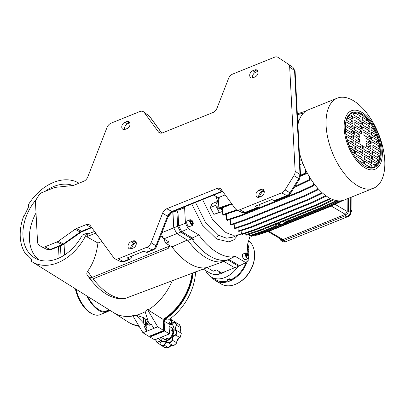 <?xml version="1.0" encoding="UTF-8"?>
<svg xmlns="http://www.w3.org/2000/svg" width="405" height="405" viewBox="0 0 405 405"><rect width="100%" height="100%" fill="white"/><g stroke="black" fill="none" stroke-linecap="round" stroke-linejoin="round"><path stroke-width="0.61" d="M192.421 225.423L193.256 223.53C193.155 221.292 192.107 220.011 190.107 219.687L189.398 221.454L192.421 225.423L189.717 226.516A3.093 1.59 -112 0 1 187.804 225.524A3.093 1.59 -112 0 1 186.69 222.548A3.093 1.59 -112 0 1 187.404 220.781L190.148 219.672M190.578 221.905A1.544 0.795 68 0 0 191.104 223.357A1.544 0.795 68 0 0 192.041 223.904A1.544 0.795 68 0 0 192.446 223.008A1.544 0.795 68 0 0 191.914 221.555A1.544 0.795 68 0 0 190.983 221.003A1.544 0.795 68 0 0 190.578 221.905L191.104 223.357L192.041 223.904L192.446 223.008L191.914 221.555L190.983 221.003L190.578 221.905M191.914 221.555L190.603 222.087M192.446 223.008L191.236 223.494M239.36 265.624A71.204 36.566 -112 0 1 238.621 266.237L227.899 259.914L223.945 261.417C218.543 262.749 212.595 261.519 206.099 257.732C199.741 253.94 193.666 248.169 187.869 240.413L176.803 233.609L173.77 227.858L172.955 212.291A60.603 31.124 68 0 1 172.738 211.683L172.712 211.607M227.899 259.914A60.694 31.17 -112 0 1 210.038 256.218A60.694 31.17 -112 0 1 191.798 238.889L187.869 240.413M238.621 266.237L234.657 267.74L223.945 261.417L206.975 267.538A60.011 30.82 -112 0 1 189.834 263.761A60.011 30.82 -112 0 1 172.009 246.913L187.515 239.932M91.16 280.402L87.52 275.562C86.528 274.296 86.594 272.833 87.718 271.173A56.472 29.003 68 0 0 92.021 277.45C90.431 278.002 89.166 277.693 88.214 276.529L89.348 277.926C90.3 279.075 91.57 279.374 93.155 278.822L168.186 248.462L170.014 245.739M203.092 269.011L209.744 272.935A21.956 15.653 -59.5 0 0 221.905 273.289A21.956 15.653 -59.5 0 0 225.423 271.466M38.627 259.752A40.94 29.195 120.5 0 1 36.025 212.989M88.022 233.948L86.847 233.285L82.296 235.027A41.128 29.322 120.5 0 1 57.576 258.648A41.128 29.322 120.5 0 1 35.24 258.243A41.128 29.322 120.5 0 1 36.263 199.498M45.071 191.342A41.128 29.322 120.5 0 1 53.789 186.472A41.128 29.322 120.5 0 1 73.042 185.475M237.988 266.475A24.735 17.638 120.5 0 1 225.023 277.496A24.735 17.638 120.5 0 1 211.314 277.096A24.735 17.638 120.5 0 1 205.73 270.57M87.672 296.455A24.735 12.702 68 0 0 105.381 311.313L107.345 310.519A24.735 12.702 68 0 0 108.955 310.098L108.986 310.746A25.353 13.021 -112 0 1 107.75 311.07L107.345 310.519M227.24 280.28L228.734 281.161A25.353 18.078 -59.5 0 0 230.703 280.366L229.21 279.485A25.353 18.078 120.5 0 1 227.24 280.28L226.916 279.84A24.735 17.638 -59.5 0 0 228.197 279.369A24.735 17.638 -59.5 0 0 229.473 278.807L230.966 279.688A24.735 17.638 -59.5 0 0 246.28 262.217M248.159 254.249A24.735 17.638 -59.5 0 0 248.27 252.026L247.779 251.738M248.098 248.999A24.735 17.638 -59.5 0 0 247.47 245.901M148.61 322.253A2.476 1.762 120.5 0 1 145.911 323.362L148.716 325.012A2.476 1.762 -59.5 0 0 151.161 324.243M145.911 323.362A2.476 1.762 120.5 0 1 145.203 322.026A2.476 1.762 120.5 0 1 147.39 318.958M109.689 310.19A25.667 13.178 -112 0 1 107.35 311.749A25.667 13.178 -112 0 1 98.926 310.468A25.667 13.178 -112 0 1 86.893 295.969M75.983 289.16A25.667 13.178 68 0 0 91.545 313.445A25.667 13.178 68 0 0 99.964 314.725L107.35 311.749M147.84 320.426A1.544 1.104 120.5 0 1 146.671 322.258A1.544 1.104 120.5 0 1 145.38 321.398A1.544 1.104 120.5 0 1 146.23 319.712A1.544 1.104 120.5 0 1 147.648 319.803M248.27 252.026L248.761 251.495A25.353 18.078 -59.5 0 0 248.731 250.401A25.353 18.078 -59.5 0 0 248.65 249.328L247.617 248.721M247.744 244.088A25.667 18.301 120.5 0 1 248.731 255.499M247.344 261.26A25.667 18.301 120.5 0 1 229.731 281.065A25.667 18.301 120.5 0 1 215.516 280.645A25.667 18.301 120.5 0 1 211.785 277.369M215.516 280.645L221.115 283.951A25.667 18.301 -59.5 0 0 235.335 284.366A25.667 18.301 -59.5 0 0 253.201 263.766A25.667 18.301 -59.5 0 0 248.888 240.929M149.82 336.084L149.87 336.99L164.632 331.032L164.111 321.104L164.729 319.51L168.181 320.087A47.901 34.157 -59.5 0 0 195.585 271.856M75.315 288.745A24.735 12.702 68 0 0 92.902 314.164M166.359 341.288L166.217 338.626A6.804 4.85 -59.5 0 0 167.007 338.307L168.202 339.015A6.804 4.85 -59.5 0 0 172.92 331.477L171.72 330.769A6.804 4.85 -59.5 0 0 171.715 330.328A6.804 4.85 -59.5 0 0 171.674 329.903L174.079 328.931M161.038 337.309L164.04 339.081A6.804 4.85 -59.5 0 0 166.268 339.562M238.054 283.065A24.735 17.638 -59.5 0 0 254.613 254.998M174.975 322.38A3.245 2.314 120.5 0 1 172.353 322.815A3.245 2.314 120.5 0 1 171.421 321.059A3.245 2.314 120.5 0 1 171.598 319.758L171.107 319.879L170.986 321.049C171.487 323.342 172.814 323.803 174.96 322.431A13.603 9.7 120.5 0 1 176.398 325.271L174.889 328.779C175.011 330.07 175.613 330.794 176.696 330.951A13.603 9.7 120.5 0 1 175.613 334.813C173.396 335.218 172.171 336.707 171.943 339.274L172.181 340.296A13.603 9.7 120.5 0 1 169.214 342.913C167.361 341.212 165.645 341.906 164.06 344.989A13.603 9.7 120.5 0 1 160.952 344.827C161.104 341.658 159.823 340.808 157.099 342.281A13.603 9.7 120.5 0 1 155.672 339.471M175.613 322.385L171.598 319.758L171.107 319.879A13.603 9.7 120.5 0 0 170.601 319.768M179.947 337.598L180.119 337.451A13.689 9.761 -59.5 0 0 181.207 333.568L181.192 333.163L177.162 330.784A13.917 9.922 -59.5 0 1 175.912 335.218L179.947 337.598C177.78 338.56 176.702 340.281 176.712 342.772L172.682 340.392A3.245 2.314 120.5 0 1 172.373 339.284A3.245 2.314 120.5 0 1 175.912 335.218L175.613 334.813M176.398 325.271L180.913 327.807L180.017 332.47M169.204 343.324L168.541 342.559A3.245 2.314 120.5 0 0 164.415 345.359A13.917 9.922 -59.5 0 1 160.836 345.171L160.952 344.827L160.836 345.171L164.921 347.581A13.917 9.922 -59.5 0 0 168.485 347.763L164.06 344.989M168.485 347.763L170.551 345.475M191.798 238.889L180.721 232.085A71.204 36.566 -112 0 1 177.658 226.268L176.843 210.691A60.694 31.17 -112 0 1 176.605 210.038M176.843 210.691L172.955 212.291M177.658 226.268L173.77 227.858L172.738 211.683L172.196 211.861M180.721 232.085L163.762 238.874A71.118 36.521 68 0 1 162.405 236.383L160.107 237.31M173.77 227.858L161.924 232.637M234.657 267.74L221.616 273L216.402 269.922L213.202 271.213L206.975 267.538M221.09 272.686L219.591 273.294L219.51 271.76M164.055 239.046L164.111 240.069L165.777 243.238L172.009 246.913M165.777 243.238L168.976 241.947L163.762 238.874M207.107 267.619L125.302 298.419C119.116 299.411 112.924 298.039 106.728 294.313C102.09 291.554 97.671 287.783 93.459 283.004A55.839 28.674 -112 0 1 89.348 277.926M86.847 233.285A45.765 32.633 120.5 0 1 31.934 261.681A45.765 32.633 120.5 0 1 31.468 261.377L31.342 259.028L26.548 254.153L25.955 254.391A44.525 31.752 -59.5 0 1 23.92 215.541L24.508 215.303L28.608 206.839L28.487 204.49A45.765 32.633 120.5 0 1 78.428 182.857A45.765 32.633 120.5 0 1 79.016 183.192L78.428 182.857M64.066 244.245L64.623 254.927M31.934 261.681L113.602 312.635A48.16 34.339 -59.5 0 0 132.997 315.986M135.989 315.11L143.75 323.322L145.461 326.197L144.377 326.632L146.595 331.295L142.95 332.763L132.708 315.5L136.363 315.232A48.16 34.339 -59.5 0 0 145.157 311.693M148.144 309.957L163.119 319.393L163.696 330.485L157.712 326.805L154.072 328.278L150.969 323.975L149.885 324.41L148.179 321.535L145.081 311.44L147.471 309.547L148.144 309.957A48.16 34.339 -59.5 0 0 172.292 280.685M87.718 271.173C93.13 263.721 96.532 254.335 97.919 243.025L86.655 236.687A45.795 32.653 -59.5 0 0 87.986 233.963L94.547 231.442M97.919 243.025L101.873 241.476M95.808 233.174L86.655 236.687M92.021 277.45L168.07 246.655L169.508 245.44M164.111 240.069L165.108 239.669M60.441 245.82L61.028 257.048M113.441 312.533L127.858 321.838A48.853 34.835 -59.5 0 0 138.773 325.721M163.119 319.393A48.853 34.835 -59.5 0 0 163.159 319.363A48.853 34.835 -59.5 0 0 192.107 273.173M157.712 326.805L147.471 309.547M136.363 315.232L143.451 317.616L145.061 318.629L145.218 321.585M145.117 319.651L145.425 319.707L145.476 320.669M145.435 319.849L145.81 320.087M163.696 330.485L148.934 336.439L142.95 332.763M27.474 255.342L25.955 254.391M58.472 246.615L59.069 258.01M146.706 323.828L146.909 327.772L146.595 331.295L154.072 328.278M145.167 319.682L145.253 321.357M146.909 327.772L144.732 326.491M145.461 326.197L145.263 322.431M143.75 323.322L143.451 317.616M163.919 318.882L164.389 319.155A48.236 34.395 -59.5 0 0 192.643 272.97M211.314 277.096L215.986 279.85A24.735 17.638 -59.5 0 0 228.131 280.807M105.381 311.313L105.781 311.865A25.353 13.021 68 0 0 107.021 311.541L108.986 310.746M107.75 311.07L105.781 311.865M163.666 329.903L164.081 330.146L163.65 321.884L163.909 320.395L163.144 319.945M150.447 335.831L150.822 336.049L163.62 330.89L163.245 330.667M164.389 319.155L163.909 320.395M164.081 330.146L163.62 330.89M150.822 336.049L150.306 335.704M129.175 322.628A48.853 34.835 -59.5 0 0 135.994 325.559A48.853 34.835 -59.5 0 0 139.047 326.182M164.729 319.51A48.853 34.835 -59.5 0 0 193.144 272.783M230.703 280.366L230.966 279.688M247.733 250.887L248.761 251.495M229.21 279.485L229.473 278.807M171.371 317.778L168.966 323.97L164.111 321.104M168.966 323.97L169.487 333.897L164.632 331.032M149.87 336.99L154.725 339.856L169.487 333.897M172.626 329.518A6.804 4.85 -59.5 0 0 170.951 327.361L169.088 326.258M172.92 331.477L174.059 332.059M174.104 329.807L171.72 330.769M168.202 339.015L169.26 339.734M167.007 338.307L167.144 340.954M160.699 337.441L161.615 337.649M169.341 326.41L169.057 325.676M176.985 330.774A3.245 2.314 120.5 0 1 176.256 330.546A3.245 2.314 120.5 0 1 175.319 328.789A3.245 2.314 120.5 0 1 176.879 325.428A13.917 9.922 -59.5 0 0 175.228 322.157L174.96 322.431L175.228 322.157L179.263 324.537L179.466 324.987L179.314 324.572A13.917 9.922 -59.5 0 1 180.959 327.827L180.913 327.807M160.826 344.908L157.206 342.772L157.099 342.281L157.206 342.772A3.245 2.314 120.5 0 1 160.081 342.114A3.245 2.314 120.5 0 1 161.013 343.87M172.181 340.296L172.682 340.392A13.917 9.922 -59.5 0 1 169.27 343.399L169.214 342.913L169.27 343.399L173.355 345.799A13.917 9.922 -59.5 0 0 176.752 342.807L176.712 342.772M177.162 330.784L176.696 330.951L177.162 330.784M175.628 322.137L175.588 322.426L175.669 322.162M171.436 323.965L171.907 322.901M171.892 344.949L168.445 347.733M180.959 327.827L179.785 331.001M165.367 347.525L164.921 347.581L165.367 347.525M173.679 345.602L173.355 345.799L173.679 345.602A13.689 9.761 -59.5 0 0 176.661 342.969L176.752 342.807M179.997 337.618L179.997 337.618A13.917 9.922 -59.5 0 0 181.237 333.199L181.207 333.568M176.636 341.926L179.015 337.957M161.023 236.459L163.18 237.73M384.75 160.466A48.544 24.933 -112 0 1 373.597 188.193A48.544 24.933 -112 0 1 357.666 185.773A48.544 24.933 -112 0 1 326.116 125.879A48.544 24.933 -112 0 1 337.269 98.152A48.544 24.933 -112 0 1 353.2 100.572A48.544 24.933 -112 0 1 384.75 160.466M299.351 152.447A48.544 24.933 68 0 0 328.571 197.508A48.544 24.933 68 0 0 344.503 199.928L373.597 188.193M382.295 151.252A31.539 16.195 -112 0 1 364.697 167.695A31.539 16.195 -112 0 1 344.199 128.785A31.539 16.195 -112 0 1 361.797 112.342A31.539 16.195 -112 0 1 382.295 151.252M227.605 205.644A1.559 0.8 68 0 0 227.934 205.639A1.559 0.8 68 0 0 228.152 205.456M364.611 166.07A29.686 15.243 -112 0 1 363.685 165.488A29.686 15.243 -112 0 1 345.89 121.378A29.686 15.243 -112 0 1 361.883 113.972A29.686 15.243 -112 0 1 381.171 150.594A29.686 15.243 -112 0 1 364.611 166.07M345.824 121.677A29.064 14.924 -112 0 1 361.417 114.711A29.064 14.924 -112 0 1 380.305 150.574A29.064 14.924 -112 0 1 364.09 165.726A29.064 14.924 -112 0 1 363.432 165.316M218.751 205.983L218.098 206.251A1.559 0.8 68 0 0 217.799 207.562A1.559 0.8 68 0 0 218.751 209.061A1.559 0.8 68 0 0 219.262 209.137L227.934 205.639M202.551 199.569L212.534 219.5L225.889 232.566L232.941 235.264L239.254 234.723L241.491 233.877M195.504 202.414L205.477 222.335L218.827 235.396L226.501 238.18L233.224 237.097L236.697 235.356M347.637 216.655A3.093 2.207 -59.5 0 0 348.341 216.483A3.093 2.207 -59.5 0 0 349.201 215.956A3.093 2.207 -59.5 0 0 350.512 212.038M286.34 241.441A3.093 2.207 -59.5 0 0 286.826 241.299A3.093 2.207 -59.5 0 0 287.307 241.051M337.269 98.152L308.175 109.892A48.544 24.933 68 0 0 297.898 124.674M298.652 121.768L298.181 121.54L298.105 120.548L298.925 120.943M302.429 114.306L302.292 113.218L302.97 113.653M297.331 113.861L305.891 111.091M340.048 200.875L340.413 201.113L340.418 200.855M335.983 200.515L336.646 201.25L336.666 200.642M332.419 199.417L333.118 200.191L333.123 199.69M241.061 230.713L241.517 234.085L242.19 234.48L256.031 229.726L316.067 205.502L329.822 199.123L329.847 198.222M329.822 199.123L329.149 198.728L329.174 197.858M241.517 234.085L255.358 229.331L315.394 205.107L329.149 198.728M324.957 195.068L324.942 196L325.615 196.435L325.63 195.569M321.119 191.788L321.094 193.099L321.767 193.534L321.793 192.41M317.323 187.814L317.292 189.424L317.971 189.864L317.991 188.568M313.409 182.873L313.364 185.11L314.037 185.551L314.072 183.779M309.516 176.955L309.471 179.521L310.144 179.962L310.179 178.043M305.497 169.427L305.426 172.981L306.099 173.421L306.15 170.778M301.892 160.76L300.054 159.889L299.973 158.851L301.477 159.565M299.822 154.224L299.432 154.042M298.181 121.54L297.741 121.703M297.685 120.7L298.105 120.548M302.292 113.218L297.381 114.863M231.969 204.145L219.576 208.398L218.902 207.962L218.239 199.164L218.776 198.946A41.745 21.435 -112 0 1 218.042 197.108L217.566 197.301L213.739 195.053M215.83 196.283L217.207 199.827A41.745 21.435 68 0 0 218.513 202.804M221.327 208.307A41.745 21.435 68 0 0 222.492 210.306M225.22 214.478L226.425 216.128M229.367 219.728L230.359 220.811M233.796 224.122L234.201 224.466M330.212 205.892L330.839 206.302L343.212 200.374M257.195 234.91L257.494 235.102L270.707 230.566L330.839 206.302M339.213 200.885L326.415 206.884L327.118 207.345L340.413 201.113M253.039 235.153L253.069 235.609L266.404 231.098L326.415 206.884M253.069 235.609L253.773 236.069L267.108 231.559L327.118 207.345M335.973 200.809L322.917 206.874L323.59 207.314L336.646 201.25M289.094 218.953L289.104 220.512L322.917 206.874M276.291 225.686L262.663 231.184L249.566 235.669L250.239 236.11L263.336 231.619L277.005 226.106M278.615 225.458L280.943 224.517M285.505 222.679L287.833 221.737M289.443 221.09L323.59 207.314M332.414 199.731L319.191 206.069L319.894 206.525L333.118 200.191M245.724 233.265L245.83 234.672L259.18 230.283L319.191 206.069M245.83 234.672L246.534 235.128L259.883 230.739L319.894 206.525M255.358 229.331L256.031 229.726M316.067 205.502L315.394 205.107M324.942 196L311.627 202.378L312.301 202.819L325.615 196.435M237.988 227.661L238.201 230.992L251.707 226.552L311.627 202.378M238.201 230.992L238.879 231.432L252.381 226.992L312.301 202.819M321.094 193.099L307.795 199.468L308.473 199.903L321.767 193.534M234.171 223.995L234.449 228.187L247.784 223.681L307.795 199.468M234.449 228.187L235.123 228.628L248.457 224.117L308.473 199.903M317.292 189.424L304.074 195.762L304.747 196.197L317.971 189.864M230.263 219.434L230.607 224.537L244.058 219.971L304.074 195.762M230.607 224.537L231.28 224.972L244.736 220.411L304.747 196.197M313.364 185.11L300.186 191.292L300.859 191.732L314.037 185.551M226.294 214.113L226.668 219.95L239.937 215.602L300.186 191.292M310.544 178.625L310.164 178.777M226.668 219.95L227.342 220.391L240.61 216.042L300.859 191.732M309.471 179.521L296.131 185.91L296.804 186.351L310.144 179.962M222.335 207.897L222.785 214.635L236.733 209.876M294.901 186.411L296.131 185.91M222.785 214.635L223.459 215.075L237.522 210.271M294.303 187.358L296.804 186.351M305.426 172.981L300.545 175.269M300.535 176.028L306.099 173.421M218.902 207.962L231.579 203.609M302.93 163.509L299.994 164.693M225.2 194.871L220.209 196.886L218.776 198.946M262.162 192.01L264.222 191.18M300.054 159.889L299.746 160M299.69 158.952L299.973 158.851M220.209 196.886L218.042 197.108M300.652 157.044L299.614 157.459M371.851 167.037L369.836 167.138L364.637 164.076L364.48 161.089L371.765 165.387L371.851 167.037M372.818 161.271L376.984 163.731L375.197 165.569L372.97 164.258L372.818 161.271M364.384 159.19L364.227 156.203L371.507 160.501L371.663 163.488L364.384 159.19M372.559 156.391L378.832 160.086L377.835 162.39L372.716 159.373L372.559 156.391M364.125 154.305L363.968 151.323L371.253 155.616L371.41 158.603L364.125 154.305M372.301 151.505L379.763 155.905L379.288 158.517L372.458 154.487L372.301 151.505M371.152 153.718L363.872 149.42L363.715 146.438L370.995 150.731L371.152 153.718M379.925 154.158L372.205 149.607L372.048 146.62L379.971 151.293L379.925 154.158M366.322 146.134L366.166 143.152L370.742 145.851L370.899 148.832L366.322 146.134M362.176 117.131L367.375 120.199L369.532 122.761L369.618 124.411L362.333 120.118L362.176 117.131M371.177 130.071L371.026 127.084L373.248 128.395L375.349 132.526L371.177 130.071M362.434 122.016L369.714 126.314L369.871 129.296L362.591 125.003L362.434 122.016M371.436 134.951L371.279 131.969L376.397 134.986L377.708 138.652L371.436 134.951M362.688 126.902L369.973 131.195L370.13 134.182L362.845 129.883L362.688 126.902M371.694 139.836L371.537 136.849L378.366 140.879L379.151 144.236L371.694 139.836M370.231 136.08L370.383 139.067L363.103 134.769L362.946 131.787L370.231 136.08L367.315 137.255M379.51 146.291L379.87 149.394L371.947 144.722L371.79 141.735L379.51 146.291L376.599 147.466M365.907 138.267L370.484 140.965L370.641 143.947L366.064 141.249L365.907 138.267M363.331 163.301L358.131 160.238L355.98 157.677L355.894 156.021L363.174 160.319L363.331 163.301M354.329 150.366L354.486 153.353L352.259 152.042L350.163 147.911L354.329 150.366L351.879 151.354M363.077 158.421L355.792 154.123L355.636 151.141L362.921 155.434L363.077 158.421M354.071 145.486L354.228 148.468L349.115 145.451L347.799 141.785L354.071 145.486L351.16 146.661M362.819 153.535L355.534 149.237L355.382 146.256L362.662 150.549L362.819 153.535M353.818 140.601L353.975 143.583L347.146 139.558L346.356 136.196L353.818 140.601L350.907 141.775M355.281 144.357L355.124 141.37L362.404 145.668L362.561 148.65L355.281 144.357M345.997 134.146L345.637 131.043L353.56 135.715L353.717 138.702L345.997 134.146M359.6 142.17L355.023 139.472L354.866 136.485L359.443 139.183L359.6 142.17M353.656 113.395L355.676 113.294L360.87 116.362L361.027 119.348L353.747 115.05L353.656 113.395M352.694 119.166L348.528 116.706L350.315 114.868L352.537 116.179L352.694 119.166M361.128 121.247L361.285 124.229L354 119.936L353.843 116.949L361.128 121.247L358.217 122.421M352.947 124.046L346.68 120.346L347.677 118.047L352.796 121.065L352.947 124.046M361.382 126.132L361.538 129.114L354.259 124.821L354.102 121.834L361.382 126.132L358.471 127.307M353.206 128.932L345.743 124.532L346.219 121.92L353.049 125.945L353.206 128.932M354.355 126.719L361.64 131.012L361.797 133.999L354.512 129.701L354.355 126.719M345.581 126.279L353.307 130.83L353.464 133.817L345.536 129.144L345.581 126.279M359.189 134.303L359.341 137.285L354.77 134.587L354.613 131.605L359.189 134.303L356.273 135.478M222.613 211.491L213.881 214.356L210.494 207.973L210.311 207.588L212.043 203.75L217.338 201.472L215.597 205.34L215.784 205.735L219.292 212.357L222.573 211.501M217.338 201.472L216.731 200.055L217.207 199.827M249.566 235.669L249.455 234.171M347.105 198.88L347.227 211.501L335.016 204.302M270.272 230.283L270.707 230.566M266.404 231.098L267.108 231.559M262.663 231.184L263.336 231.619M289.104 220.512L289.448 221.226L287.018 219.793M287.12 221.317L285.171 222.102L285.51 222.811L281.08 224.598L278.65 223.165M280.23 224.097L278.281 224.881L278.62 225.59L277.142 226.187L274.717 224.755M259.18 230.283L259.883 230.739M276.19 224.157L278.62 225.59M278.27 223.322L278.281 224.881M283.08 221.378L285.51 222.811M285.16 220.543L285.171 222.102M289.448 221.226L287.97 221.819L285.54 220.386M251.707 226.552L252.381 226.992M247.784 223.681L248.457 224.117M244.058 219.971L244.736 220.411M239.937 215.602L240.61 216.042M236.12 210.124L236.793 210.565M368.854 166.561L371.765 165.387M374.073 164.906L376.984 163.731M371.507 160.501L368.596 161.676M375.921 161.261L378.832 160.086M371.253 155.616L368.342 156.791M376.852 157.079L379.763 155.905M368.084 151.91L370.995 150.731M377.06 152.467L379.971 151.293M370.742 145.851L367.826 147.025M364.465 121.373L367.375 120.199M369.532 122.761L367.917 123.409M371.137 129.246L373.248 128.395M369.714 126.314L366.803 127.489M373.486 136.161L376.397 134.986M369.973 131.195L367.062 132.369M375.45 142.054L378.366 140.879M370.484 140.965L367.573 142.14M363.174 160.319L360.263 161.494M362.921 155.434L360.005 156.608M362.662 150.549L359.751 151.723M359.493 146.843L362.404 145.668M350.649 136.89L353.56 135.715M359.443 139.183L356.532 140.358M353.697 114.094L355.676 113.294M360.87 116.362L357.959 117.536M349.626 117.354L352.537 116.179M349.88 122.239L352.796 121.065M350.138 127.124L353.049 125.945M358.729 132.187L361.64 131.012M350.391 132.005L353.307 130.83M250.862 235.897L251.211 236.378L253.155 235.664M213.881 214.356L219.292 212.357M210.311 207.588L215.597 205.34M222.568 211.405L220.846 208.499M218.619 204.242L216.736 200.055M267.973 231.503L281.556 239.517L282.923 239.557L345.369 214.361L347.227 211.501M348.341 198.384L348.457 210.539C348.285 213.03 347.125 214.817 344.974 215.905L283.459 240.727L281.045 240.732L279.572 238.348M281.045 240.732L283.186 241.79L285.505 241.78L347.019 216.964L344.974 215.905M350.234 197.62L350.371 211.8L349.596 214.589L347.019 216.964M351.829 196.977L351.955 210.063L351.424 211.395L350.512 212.023M348.457 210.539L350.527 211.628L349.596 214.589M351.955 210.063L351.429 210.64L350.502 208.686L350.527 211.628M190.385 226.243L189.636 226.542M184.295 206.935L184.609 207.795L185.419 223.302L188.224 228.628L198.895 234.92C209.805 250.386 225.215 259.478 235.148 256.304L245.82 262.602L248.23 260.349L248.138 258.598M247.885 253.854L247.415 244.843L250.082 236.009M351.424 211.395L351.429 210.64M198.895 234.92L192.436 237.943L193.549 239.431L192.562 239.907C204.429 254.887 215.865 261.63 226.866 260.142L228.865 259.433L239.578 265.751L245.82 262.602M228.865 259.433L235.148 256.304M192.436 237.943L181.723 231.625L188.224 228.628M181.723 231.625L178.691 225.874L185.419 223.302M178.691 225.874L177.876 210.306L184.609 207.795M177.633 209.623L177.876 210.306M228.916 259.463L227.397 259.878M192.562 239.907L190.309 236.692M178.053 213.678L176.676 210.008M192.628 239.851L193.549 239.431M248.123 258.603L245.415 259.691A3.093 1.59 -112 0 1 244.402 259.539A3.093 1.59 -112 0 1 242.514 256.562A3.093 1.59 -112 0 1 243.101 253.955L245.81 252.867L245.222 255.469L247.111 258.446L248.123 258.603C250.351 257.782 247.865 253.241 246.994 253.024L245.81 252.867M247.283 256.993A1.544 0.795 68 0 0 248.057 256.79A1.544 0.795 68 0 0 247.987 255.433A1.544 0.795 68 0 0 247.141 254.279A1.544 0.795 68 0 0 246.367 254.477A1.544 0.795 68 0 0 246.437 255.833A1.544 0.795 68 0 0 247.283 256.993L248.057 256.79L247.987 255.433L247.141 254.279L246.367 254.477L246.437 255.833L247.283 256.993M246.518 256.026L247.987 255.433M247.141 254.279L246.346 254.598M130.061 123.803A3.984 2.84 -59.5 0 0 128.739 121.561A3.984 2.84 -59.5 0 0 126.709 121.586L124.74 122.381A3.984 2.84 -59.5 0 0 121.945 125.656A3.984 2.84 -59.5 0 0 122.73 129.195A3.984 2.84 -59.5 0 0 125.11 129.372L127.074 128.577A3.984 2.84 -59.5 0 0 130.061 123.803M124.527 129.549A4.328 3.088 120.5 0 1 127.712 123.839L129.681 123.049A4.328 3.088 120.5 0 1 129.914 122.963M258.01 72.181A3.984 2.84 -59.5 0 0 256.684 69.938A3.984 2.84 -59.5 0 0 254.659 69.964L252.69 70.759A3.984 2.84 -59.5 0 0 249.89 74.034A3.984 2.84 -59.5 0 0 250.68 77.573A3.984 2.84 -59.5 0 0 253.054 77.75L255.023 76.955A3.984 2.84 -59.5 0 0 258.01 72.181M252.477 77.927A4.328 3.088 120.5 0 1 255.661 72.222L257.631 71.427A4.328 3.088 120.5 0 1 257.858 71.341M259.311 197.139L261.281 196.344A3.984 2.84 -59.5 0 0 264.146 192.805A3.984 2.84 -59.5 0 0 262.941 189.327A3.984 2.84 -59.5 0 0 260.911 189.358L258.947 190.148A3.984 2.84 -59.5 0 0 256.147 193.423A3.984 2.84 -59.5 0 0 256.937 196.962A3.984 2.84 -59.5 0 0 259.311 197.139M131.362 248.761L133.331 247.966A3.984 2.84 -59.5 0 0 136.202 244.428A3.984 2.84 -59.5 0 0 134.992 240.95A3.984 2.84 -59.5 0 0 132.967 240.975L130.997 241.77A3.984 2.84 -59.5 0 0 128.203 245.045A3.984 2.84 -59.5 0 0 128.987 248.584A3.984 2.84 -59.5 0 0 131.362 248.761M288.046 63.98A6.186 4.409 120.5 0 1 288.107 64.025A6.186 4.409 120.5 0 1 289.691 67.24L295.144 171.28A6.186 4.409 120.5 0 1 293.903 175.694L285.024 189.884A6.186 4.409 120.5 0 1 281.632 192.876L239.76 209.77A6.186 4.409 120.5 0 1 236.54 209.785A6.186 4.409 120.5 0 1 235.356 208.777L221.292 189.515A6.186 4.409 -59.5 0 0 220.107 188.512A6.186 4.409 -59.5 0 0 216.888 188.522L166.718 208.762A6.186 4.409 -59.5 0 0 162.597 213.197L151.095 242.772A6.186 4.409 120.5 0 1 146.974 247.207L118.209 258.81A6.186 4.409 120.5 0 1 114.99 258.825A6.186 4.409 120.5 0 1 113.805 257.818L90.366 225.717A6.186 4.409 -59.5 0 0 89.181 224.709A6.186 4.409 -59.5 0 0 85.961 224.719L76.358 228.597A6.186 4.409 -59.5 0 0 75.092 229.296L58.244 241.258A6.186 4.409 120.5 0 1 56.978 241.957L44.904 246.827A6.186 4.409 120.5 0 1 41.685 246.837A6.186 4.409 120.5 0 1 41.34 246.64L39.184 245.217A6.186 4.409 120.5 0 1 37.538 241.962L35.503 203.042A6.186 4.409 120.5 0 1 36.744 198.622L38.662 195.554A6.186 4.409 120.5 0 1 42.059 192.562L54.133 187.687A6.186 4.409 120.5 0 1 55.419 187.358L72.799 185.51A6.186 4.409 -59.5 0 0 74.08 185.181L83.683 181.308A6.186 4.409 -59.5 0 0 87.804 176.874L106.981 127.575A6.186 4.409 120.5 0 1 111.102 123.145L139.862 111.537A6.186 4.409 120.5 0 1 143.486 111.765A6.186 4.409 120.5 0 1 144.266 112.529L158.335 131.792A6.186 4.409 -59.5 0 0 159.114 132.562A6.186 4.409 -59.5 0 0 162.739 132.789L212.903 112.544A6.186 4.409 -59.5 0 0 217.024 108.115L228.531 78.535A6.186 4.409 120.5 0 1 232.647 74.1L274.519 57.211A6.186 4.409 120.5 0 1 278.083 57.394L288.046 63.98M264.116 190.73A4.328 3.088 -59.5 0 0 263.888 190.816L261.919 191.611A4.328 3.088 -59.5 0 0 258.734 197.316M136.171 242.352A4.328 3.088 -59.5 0 0 135.938 242.438L133.969 243.233A4.328 3.088 -59.5 0 0 130.785 248.938M147.628 252.128L146.327 252.259L143.932 251.171L127.2 257.919L129.286 259.134L123.424 261.503L120.437 261.514L114.99 258.825M275.572 200.505L274.271 200.637L271.882 199.549L255.15 206.297L257.231 207.517L244.974 212.463L241.987 212.473L236.54 209.785M252.447 76.596L252.766 77.851M124.502 128.218L124.816 129.473M129.286 259.134L130.137 259.261L124.34 261.6C122.609 262.075 121.308 262.045 120.437 261.514M130.41 259.073L131.124 258.304L131.473 256.198M257.231 207.517L258.081 207.638L245.891 212.559L241.987 212.473M258.36 207.451L259.073 206.682L259.423 204.576M259.372 197.113A6.607 4.708 120.5 0 1 260.471 194.572L261.463 192.982A6.607 4.708 120.5 0 1 262.921 191.206M131.428 248.736A6.607 4.708 120.5 0 1 132.521 246.194L133.513 244.605A6.607 4.708 120.5 0 1 134.971 242.828M193.19 223.449C192.233 225.934 191.109 225.271 189.829 221.464C190.78 218.973 191.904 219.637 193.19 223.449M169.27 323.185A9.978 7.113 120.5 0 1 171.416 323.949C173.036 325.012 173.927 326.754 174.094 329.179C174.839 336.322 166.09 344.331 161.281 341.137A9.978 7.113 120.5 0 1 158.8 338.21M158.421 338.362L161.752 341.653L166.501 341.38L172.155 336.403L174.216 329.052L172.874 324.972L169.411 322.825M126.026 298.212A58.259 29.919 -112 0 1 109.902 294.44A58.259 29.919 -112 0 1 93.155 278.822M172.444 324.81A9.897 7.057 -59.5 0 0 169.012 324.815M171.416 323.949A9.978 7.113 120.5 0 1 174.145 329.093M168.186 248.462L168.07 246.655M87.52 275.562A54.052 27.758 68 0 0 88.214 276.529M163.235 321.641L163.65 321.884M163.772 338.904L164.764 339.618A6.915 4.931 -59.5 0 0 166.303 340.251M173.375 329.214A6.915 4.931 -59.5 0 0 171.776 327.731L170.672 327.21M160.669 337.456A9.897 7.057 -59.5 0 0 162.532 341.617M171.512 319.732A13.917 9.922 -59.5 0 0 170.682 319.56M155.56 339.517A13.917 9.922 -59.5 0 0 157.125 342.671M168.541 342.559A3.245 2.314 120.5 0 1 169.179 343.217M172.277 323.099L171.771 324.172M218.194 197.073L218.897 198.84M282.923 239.557L268.793 231.22M331.315 206.074L345.369 214.361M283.459 240.727L285.505 241.78M218.827 235.396C217.434 236.206 216.721 237.416 216.675 239.026L202.434 225.134L191.732 203.933M237.958 235.123L234.034 239.679L228.972 241.912L216.675 239.026M247.085 253.191C249.338 256.102 249.424 257.732 247.339 258.076C245.091 255.175 245.005 253.545 247.085 253.191M129.681 123.049L126.709 121.586M257.631 71.427L254.659 69.964M255.661 72.222L252.69 70.759M127.712 123.839L124.74 122.381M263.888 190.816L260.911 189.358M258.947 190.148L261.919 191.611M135.938 242.438L132.967 240.975M130.997 241.77L133.969 243.233M289.691 67.24L294.562 70.47L300.014 174.509L295.144 171.28M295.058 71.518L293.038 67.453L288.168 64.066M293.903 175.694L298.865 178.605L300.014 174.509L300.545 175.284L295.093 71.245L293.038 67.453M160.107 133.022L158.335 131.792M161.711 133.083L149.202 115.946L144.266 112.529M161.803 133.063L149.541 116.275L143.486 111.765M44.904 246.827L50.114 249.515L46.813 249.343M56.978 241.957L62.193 244.645L50.114 249.515L51.329 249.414M58.244 241.258L63.362 243.997L62.193 244.645L63.403 244.544M75.092 229.296L80.21 232.035L63.362 243.997L64.38 244.002M76.358 228.597L81.567 231.285L80.21 232.035L81.228 232.045M85.961 224.719L91.171 227.413L81.567 231.285L82.782 231.184M91.51 227.286L91.171 227.413L91.717 227.569M118.209 258.81L123.424 261.503L124.634 261.402M146.974 247.207L152.189 249.895L146.327 252.259M151.095 242.772L156.006 245.789C155.181 247.769 153.905 249.136 152.189 249.895L153.399 249.794M162.597 213.197L167.508 216.209L156.006 245.789L156.578 246.377C156.553 246.817 155.398 248.933 153.105 249.996L147.309 252.335M166.718 208.762L171.933 211.451C169.943 212.331 168.465 213.916 167.508 216.209L168.095 216.776L156.588 246.356M216.888 188.522L222.097 191.211L171.933 211.451L173.143 211.349M222.436 191.084L222.097 191.211L222.644 191.373M239.76 209.77L244.974 212.463L246.184 212.362M281.632 192.876L286.841 195.569L274.271 200.637M285.024 189.884L289.99 192.795L286.841 195.569L288.056 195.468M300.51 175.562L299.553 178.969L298.865 178.605L289.99 192.795L290.674 193.16L299.548 178.975L290.674 193.16C291.301 192.745 288.208 195.959 287.758 195.666L275.253 200.713M91.768 227.64L81.132 232.136L63.109 244.747L51.035 249.617C49.405 250.113 48.104 250.082 47.132 249.526L41.685 246.837M156.593 246.331L168.085 216.797M222.694 191.438L172.849 211.552C170.449 212.848 168.865 214.589 168.095 216.776M172.576 211.612L168.1 216.756M299.553 178.969L300.545 175.284M260.577 192.461L261.463 192.982M260.471 194.572L259.397 193.944M132.521 246.194L131.448 245.567M133.513 244.605L132.627 244.083M180.286 228.987L179.263 229.397M178.681 225.631L177.648 226.051M109.309 309.957L108.955 310.098M91.166 280.402L93.459 283.004M139.178 326.41L135.994 325.559M175.087 322.183L172.353 322.815M171.558 319.742L170.687 319.55M155.5 339.456L157.16 342.731M160.081 342.114C160.77 342.195 161.003 343.167 160.79 345.035M177.076 330.763L176.256 330.546M180.058 332.49L181 327.848L179.364 324.618M164.967 347.596L168.526 347.789L171.938 344.974M173.537 345.764L176.762 342.924M180.033 337.623C177.972 338.474 176.884 340.215 176.777 342.848M180.114 337.567L181.288 333.381M307.471 173.335L300.53 176.135M234.505 262.759L233.447 263.189M230.48 260.385L229.422 260.81M293.099 67.493L288.107 64.025M149.541 116.275L148.478 115.233"/></g></svg>
